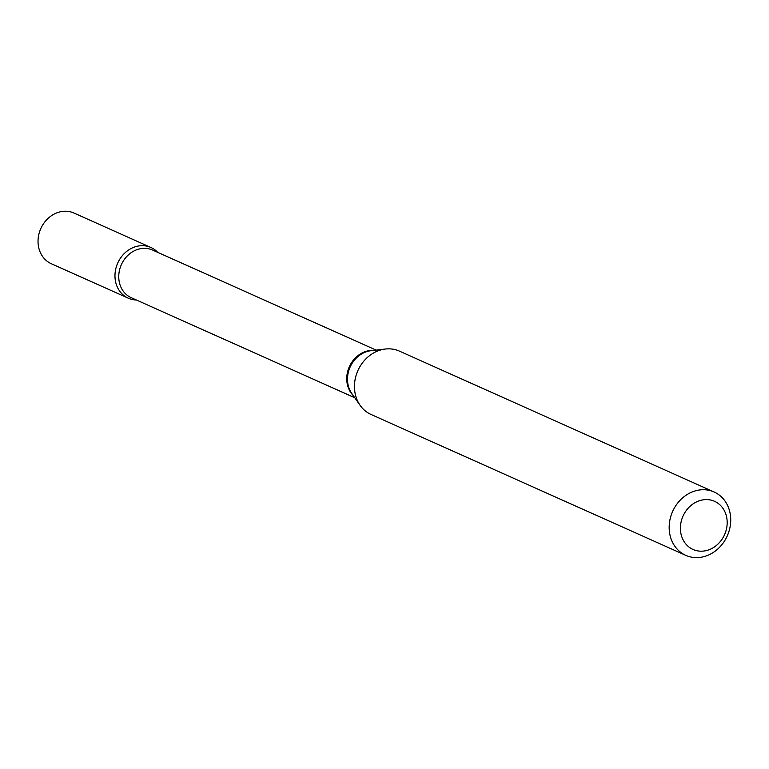 <?xml version="1.0" encoding="UTF-8"?>
<svg xmlns="http://www.w3.org/2000/svg" width="769" height="769" viewBox="0 0 769 769"><rect width="100%" height="100%" fill="white"/><g stroke="black" fill="none" stroke-linecap="round" stroke-linejoin="round"><path stroke-width="1.15" d="M150.935 247.493L73.997 213.051A27.761 23.945 114.1 0 0 60.001 211.869A27.761 23.945 114.1 0 0 38.45 236.352A27.761 23.945 114.1 0 0 51.312 263.729L128.25 298.17A27.761 23.945 114.1 0 0 136.382 299.987A27.761 23.945 114.1 0 1 115.11 278.705A27.761 23.945 114.1 0 1 129.413 249.483A27.761 23.945 114.1 0 1 157.712 252.347A27.761 23.945 114.1 0 0 150.935 247.493A27.761 23.945 114.1 0 0 136.94 246.311A27.761 23.945 114.1 0 0 115.388 270.794A27.761 23.945 114.1 0 0 128.25 298.17M680.536 530.975A26.377 22.753 114.1 0 0 706.307 550.585A26.377 22.753 114.1 0 0 727.051 519.815A26.377 22.753 114.1 0 0 701.28 500.196A26.377 22.753 114.1 0 0 680.536 530.975M669.347 531.014A34.701 29.933 114.1 0 0 685.765 555.343A34.701 29.933 114.1 0 0 717.323 549.412A34.701 29.933 114.1 0 0 730.55 516.326A34.701 29.933 114.1 0 0 714.122 491.997A34.701 29.933 114.1 0 0 682.574 497.928A34.701 29.933 114.1 0 0 669.347 531.014M714.122 491.997L399.419 351.116A34.701 29.933 114.1 0 0 385.375 349.03A34.701 29.933 114.1 0 0 354.634 390.133A34.701 29.933 114.1 0 0 360.142 405.388A34.701 29.933 114.1 0 0 371.052 414.472L685.765 555.343M373.455 350.414A26.098 22.512 114.1 0 0 346.877 381.443A26.098 22.512 114.1 0 0 353.24 395.574M385.375 349.03L370.994 350.702A26.377 22.753 114.1 0 0 347.626 381.953A26.377 22.753 114.1 0 0 351.817 393.545L360.142 405.388M376.099 350.106L152.56 250.05A26.098 22.512 114.1 0 0 128.827 254.501A26.098 22.512 114.1 0 0 118.887 279.387A26.098 22.512 114.1 0 0 131.23 297.69L354.769 397.746"/></g></svg>
